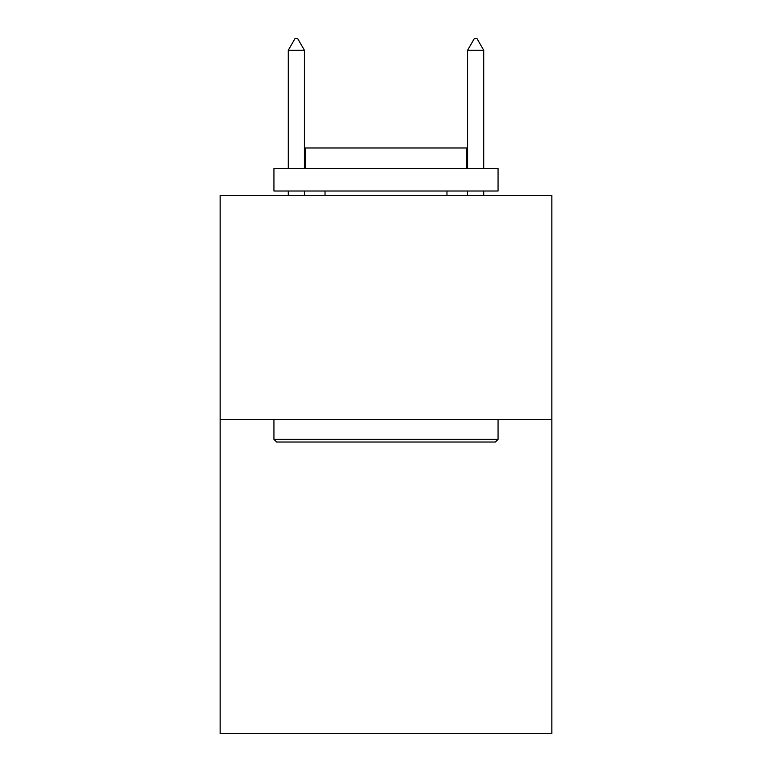 <?xml version="1.0" encoding="UTF-8"?>
<svg xmlns="http://www.w3.org/2000/svg" width="772" height="772" viewBox="0 0 772 772"><rect width="100%" height="100%" fill="white"/><g stroke="black" fill="none" stroke-linecap="round" stroke-linejoin="round"><path stroke-width="1.16" d="M551.855 419.621L551.855 733.4L220.145 733.4L220.145 195.49L551.855 195.49L551.855 419.621L220.145 419.621M276.627 442.028L273.935 439.345L498.065 439.345L495.373 442.028L276.627 442.028M498.065 168.595L498.065 191.012L273.935 191.012L273.935 168.595L498.065 168.595M305.316 168.595L305.316 147.973L466.684 147.973L466.684 168.595M498.065 419.621L498.065 439.345M273.935 419.621L273.935 439.345M446.959 191.012L446.959 195.49M325.041 191.012L325.041 195.49M304.419 50.257L297.693 38.6L295 38.6L288.284 50.257L304.419 50.257L304.419 168.595M304.419 191.012L304.419 195.49M288.284 50.257L288.284 168.595M288.284 191.012L288.284 195.49M474.307 38.6L477 38.6L483.716 50.257L467.581 50.257L474.307 38.6M483.716 195.49L483.716 191.012M483.716 168.595L483.716 50.257M467.581 195.49L467.581 191.012M467.581 168.595L467.581 50.257"/></g></svg>
